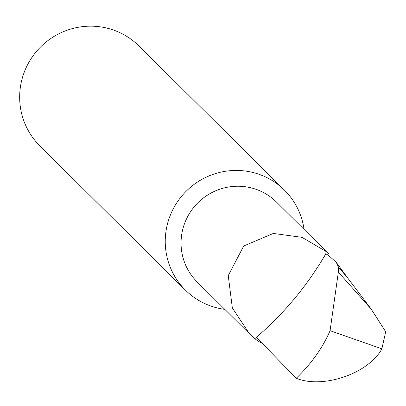 <?xml version="1.0" encoding="UTF-8"?>
<svg xmlns="http://www.w3.org/2000/svg" width="406" height="406" viewBox="0 0 406 406"><rect width="100%" height="100%" fill="white"/><g stroke="black" fill="none" stroke-linecap="round" stroke-linejoin="round"><path stroke-width="0.61" d="M338.482 267.133L338.345 272.116L330.083 330.692L381.879 348.82L385.7 331.783L371.196 309.108L347.587 277.826L338.482 267.133L336.239 262.296L328.144 255.075L325.8 253.862L326.064 251.476L329.063 254.186L276.466 202.056A56.287 55.292 134.7 0 0 221.661 188.628A56.287 55.292 134.7 0 0 182.522 230.314A56.287 55.292 134.7 0 0 197.225 282.018L248.797 333.123M326.064 251.476L301.993 237.343L273.339 233.44L243.717 245.995L228.238 275.618L232.344 307.946L249.472 333.798L254.856 338.645A56.287 55.292 134.7 0 0 261.337 343.05M304.048 229.39A70.36 69.111 134.7 0 0 284.499 190.206A70.36 69.111 134.7 0 0 250.842 171.997A70.36 69.111 134.7 0 0 167.069 225.528A70.36 69.111 134.7 0 0 185.451 290.158A70.36 69.111 134.7 0 0 219.108 308.367A70.36 69.111 134.7 0 0 224.807 309.352M284.499 190.206L138.918 45.934A70.36 69.111 134.7 0 0 105.261 27.725A70.36 69.111 134.7 0 0 28.521 62.976A70.36 69.111 134.7 0 0 39.864 145.886L185.451 290.158M325.8 253.862C307.403 285.489 284.266 313.315 256.384 337.34L296.253 378.275C311.361 363.705 322.638 347.846 330.083 330.692M371.196 309.108L338.345 272.116M256.384 337.34L254.856 338.645M296.253 378.275C323.064 389.166 368.597 373.5 381.879 348.82M336.239 262.296L347.587 277.826"/></g></svg>
